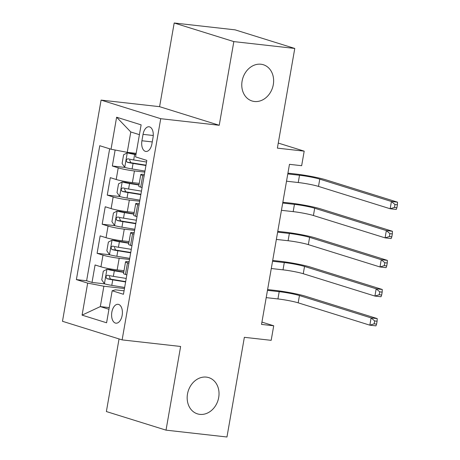 <?xml version="1.0" encoding="UTF-8"?>
<svg xmlns="http://www.w3.org/2000/svg" width="460" height="460" viewBox="0 0 460 460"><rect width="100%" height="100%" fill="white"/><g stroke="black" fill="none" stroke-linecap="round" stroke-linejoin="round"><path stroke-width="0.69" d="M206.35 377.114A18.986 15.605 -72.7 0 1 208.748 377.614A18.986 15.605 -72.7 0 1 218.396 398.947A18.986 15.605 -72.7 0 1 199.847 414.368A18.986 15.605 -72.7 0 1 197.443 413.862A18.986 15.605 -72.7 0 1 187.801 392.529A18.986 15.605 -72.7 0 1 206.35 377.114M260.952 64.233A18.986 15.605 -72.7 0 1 263.356 64.739A18.986 15.605 -72.7 0 1 272.998 86.072A18.986 15.605 -72.7 0 1 254.455 101.487A18.986 15.605 -72.7 0 1 252.051 100.987A18.986 15.605 -72.7 0 1 242.403 79.649A18.986 15.605 -72.7 0 1 260.952 64.233M122.159 315.353A9.493 5.336 -83.6 0 0 118.059 304.313A9.493 5.336 -83.6 0 0 111.843 312.139A9.493 5.336 -83.6 0 0 115.937 323.179A9.493 5.336 -83.6 0 0 122.159 315.353M119.048 338.934L106.375 411.55L166.025 430.146L226.964 437L244.363 337.318L271.176 340.331L273.717 325.778L261.93 322.103M101.085 100.102L62.479 321.293L122.124 339.894L160.73 118.697L101.085 100.102L159.585 106.674L219.23 125.275L233.835 41.601L174.19 23L159.585 106.674M174.19 23L235.129 29.854L294.774 48.45L277.38 148.137L304.192 151.15L278.265 143.066M233.835 41.601L294.774 48.45M115.132 150.023L112.343 166.014L124.919 167.428M139.254 183.367L132.394 182.597A11.862 1.058 -170.1 0 1 116.196 179.492L110.308 177.658L107.26 195.12L119.841 196.535M134.171 212.474L127.311 211.703A11.862 1.058 9.9 0 1 111.113 208.598L105.231 206.758L102.183 224.227L114.758 225.636M129.093 241.58L122.233 240.81A11.862 1.058 9.9 0 1 106.036 237.699L100.153 235.865L97.1 253.328L109.681 254.742M304.192 151.15L301.651 165.703L289.466 164.329L261.527 324.409L273.717 325.778M143.037 134.355L141.921 140.76A9.194 5.169 -83.6 0 0 145.889 151.455A9.194 5.169 -83.6 0 0 151.915 143.876L153.036 137.477A9.194 5.169 -83.6 0 0 149.063 126.776A9.194 5.169 -83.6 0 0 143.037 134.355L153.255 135.504M124.062 290.812L115.477 289.846L112.171 290.76L123.458 294.279L146.826 160.396L135.539 156.877L141.128 124.861L116.621 117.219L111.038 149.236L99.751 145.716L76.383 279.599L87.67 283.118L103.868 286.223L100.314 306.596L108.939 309.287M112.171 290.76L106.588 322.776L82.081 315.134L87.67 283.118M129.536 259.434L119.186 258.273A11.862 1.058 -170.1 0 1 102.988 255.162L97.1 253.328M124.01 270.681L117.156 269.911L119.186 258.273M134.619 230.328L124.263 229.166A11.862 1.058 -170.1 0 1 108.065 226.061L102.183 224.227M139.696 201.227L129.346 200.06A11.862 1.058 -170.1 0 1 113.148 196.955L107.26 195.12M144.779 172.12L134.423 170.959A11.862 1.058 -170.1 0 1 118.226 167.848L112.343 166.014M109.652 148.804L86.624 280.749L92.023 282.434L104.598 283.849M117.156 269.911A11.862 1.058 9.9 0 1 100.953 266.806L95.07 264.971L92.023 282.434M142.082 187.565L140.697 187.134A11.862 1.058 -170.1 0 1 138.759 186.191L140.789 174.547A11.862 1.058 -170.1 0 1 144.377 174.409M144.112 175.921L142.726 175.49A11.862 1.058 -170.1 0 1 140.789 174.547M139.035 205.028L137.649 204.596A11.862 1.058 -170.1 0 1 135.712 203.653A11.862 1.058 -170.1 0 1 139.299 203.515M135.712 203.653L133.682 215.291A11.862 1.058 9.9 0 0 135.619 216.234L136.999 216.671M133.952 234.134L132.572 233.697A11.862 1.058 -170.1 0 1 130.634 232.754A11.862 1.058 -170.1 0 1 134.216 232.622M130.634 232.754L128.599 244.398A11.862 1.058 9.9 0 0 130.536 245.341L131.922 245.772M128.875 263.235L127.489 262.804A11.862 1.058 -170.1 0 1 125.551 261.861A11.862 1.058 -170.1 0 1 129.139 261.723M125.551 261.861L123.521 273.505A11.862 1.058 9.9 0 0 125.459 274.447L126.845 274.879M139.415 134.659L130.79 131.968L127.236 152.34L111.038 149.236M136.154 153.347L127.236 152.34M219.23 125.275L160.73 118.697M166.025 430.146L180.625 346.472L122.124 339.894M109.233 307.602L100.314 306.596L82.081 315.134M124.459 288.541L103.868 286.223M86.624 280.749L76.383 279.599M130.79 131.968L116.621 117.219M135.993 154.278L134.194 153.985A4.002 0.356 9.9 0 1 130.519 153.197L127.345 152.841L123.613 154.75L122.09 163.478L124.809 167.394A7.86 0.701 9.9 0 0 132.1 168.958L144.963 171.045M127.345 152.841A7.86 0.701 9.9 0 0 134.642 154.405L135.936 154.617M286.517 181.205L298.252 182.528A14.829 1.322 -170.1 0 1 318.498 186.409L390.16 208.754L391.425 201.48L397.52 202.164L325.864 179.82A22.247 1.984 9.9 0 0 295.492 173.995L287.925 173.144M146.539 162.023L133.676 159.936A7.86 0.701 -170.1 0 1 127.891 158.78C126.046 159.511 125.844 160.678 127.282 162.276A7.86 0.701 9.9 0 0 133.066 163.432L145.929 165.514M145.987 165.174L132.618 163.007A4.002 0.356 -170.1 0 1 130.79 162.667L129.674 160.034M287.787 173.932L299.523 175.248A14.829 1.322 -170.1 0 1 319.769 179.136L391.425 201.48L394.973 204.522L394.461 207.431L396.899 207.707L397.405 204.792L394.973 204.522M396.899 207.707L396.25 209.438L390.16 208.754L394.461 207.431M397.405 204.792L397.52 202.164M139.018 184.696L129.11 183.086A4.002 0.356 9.9 0 1 125.436 182.304L122.268 181.947L118.536 183.85L117.012 192.585L119.726 196.5A7.86 0.701 9.9 0 0 127.023 198.064L139.886 200.152M122.268 181.947A7.86 0.701 9.9 0 0 129.559 183.511L138.96 185.035M281.439 210.312L293.175 211.629A14.829 1.322 -170.1 0 1 313.421 215.516L385.077 237.86L386.348 230.581L392.443 231.271L320.787 208.926A22.247 1.984 9.9 0 0 290.415 203.096L282.848 202.25M141.462 191.13L128.593 189.043A7.86 0.701 -170.1 0 1 122.808 187.887C120.968 188.617 120.761 189.784 122.199 191.383A7.86 0.701 9.9 0 0 127.983 192.533L140.852 194.62M140.909 194.281L127.535 192.113A4.002 0.356 -170.1 0 1 125.706 191.774L124.597 189.14M282.71 203.038L294.44 204.355A14.829 1.322 -170.1 0 1 314.692 208.236L386.348 230.581L389.89 233.623L389.384 236.538L391.822 236.808L392.328 233.898L389.89 233.623M391.822 236.808L391.172 238.544L385.077 237.86L389.384 236.538M392.328 233.898L392.443 231.271M133.94 213.802L124.033 212.192A4.002 0.356 9.9 0 1 120.359 211.41L117.185 211.054L113.453 212.957L111.929 221.691L114.649 225.607A7.86 0.701 9.9 0 0 121.94 227.171L134.803 229.258M117.185 211.054A7.86 0.701 9.9 0 0 124.482 212.618L133.883 214.141M276.362 239.418L288.092 240.735A14.829 1.322 -170.1 0 1 308.344 244.622L380 266.967L381.271 259.687L387.36 260.371L315.704 238.027A22.247 1.984 9.9 0 0 285.332 232.202L277.765 231.351M136.379 220.231L123.516 218.149A7.86 0.701 -170.1 0 1 117.731 216.993C115.885 217.724 115.684 218.885 117.122 220.484A7.86 0.701 9.9 0 0 122.906 221.639L135.769 223.727M135.832 223.382L122.458 221.214A4.002 0.356 -170.1 0 1 120.629 220.88L119.514 218.241M277.627 232.139L289.363 233.461A14.829 1.322 -170.1 0 1 309.615 237.343L381.271 259.687L384.813 262.729L384.301 265.638L386.739 265.914L387.251 263.005L384.813 262.729M386.739 265.914L386.095 267.651L380 266.967L384.301 265.638M387.251 263.005L387.36 260.371M128.863 242.903L118.95 241.299A4.002 0.356 9.9 0 1 115.276 240.511L112.108 240.154L108.376 242.064L106.852 250.792L109.566 254.708A7.86 0.701 9.9 0 0 116.863 256.272L129.726 258.359M112.108 240.154A7.86 0.701 9.9 0 0 119.399 241.724L128.8 243.248M271.279 268.519L283.015 269.842A14.829 1.322 -170.1 0 1 303.261 273.723L374.917 296.067L376.188 288.794L382.283 289.478L310.626 267.133A22.247 1.984 9.9 0 0 280.255 261.309L272.688 260.458M131.301 249.337L118.438 247.25A7.86 0.701 -170.1 0 1 112.654 246.1C110.808 246.83 110.607 247.992 112.044 249.59A7.86 0.701 9.9 0 0 117.829 250.746L130.692 252.833M130.749 252.488L117.38 250.32A4.002 0.356 -170.1 0 1 115.552 249.987L114.436 247.348M272.55 261.245L284.286 262.562A14.829 1.322 -170.1 0 1 304.531 266.449L376.188 288.794L379.73 291.835L379.224 294.745L381.662 295.021L382.168 292.111L379.73 291.835M381.662 295.021L381.012 296.752L374.917 296.067L379.224 294.745M382.168 292.111L382.283 289.478M123.78 272.01L113.873 270.405A4.002 0.356 9.9 0 1 110.199 269.617L107.03 269.261L103.293 271.164L101.769 279.898L104.489 283.814A7.86 0.701 9.9 0 0 111.78 285.378L124.648 287.465M107.03 269.261A7.86 0.701 9.9 0 0 114.321 270.825L123.723 272.349M266.202 297.626L277.932 298.948A14.829 1.322 -170.1 0 1 298.183 302.829L369.84 325.174L371.111 317.9L377.206 318.584L305.549 296.24A22.247 1.984 9.9 0 0 275.172 290.415L267.611 289.564M126.218 278.444L113.355 276.356A7.86 0.701 -170.1 0 1 107.571 275.201C105.731 275.931 105.524 277.098 106.962 278.697A7.86 0.701 9.9 0 0 112.746 279.847L125.609 281.934M125.672 281.595L112.297 279.427A4.002 0.356 -170.1 0 1 110.469 279.088L109.359 276.454M267.473 290.352L279.203 291.669A14.829 1.322 -170.1 0 1 299.454 295.556L371.111 317.9L374.653 320.942L374.147 323.851L376.579 324.122L377.091 321.212L374.653 320.942M376.579 324.122L375.935 325.858L369.84 325.174L374.147 323.851M377.091 321.212L377.206 318.584M122.233 240.81L124.263 229.166M127.311 211.703L129.346 200.06M132.394 182.597L134.423 170.959M116.196 179.492L118.226 167.848M100.953 266.806L102.988 255.162M106.036 237.699L108.065 226.061M111.113 208.598L113.148 196.955M140.697 187.134L142.726 175.49M135.619 216.234L137.649 204.596M130.536 245.341L132.572 233.697M125.459 274.447L127.489 262.804M152.26 141.921L141.921 140.76M127.253 152.892L124.74 167.296M133.066 163.432L132.1 168.958M134.642 154.405L133.676 159.936M299.523 175.248L298.252 182.528M319.769 179.136L318.498 186.409M130.79 162.667L127.282 162.276M122.17 181.993L119.657 196.403M127.983 192.533L127.023 198.064M129.559 183.511L128.593 189.043M294.44 204.355L293.175 211.629M314.692 208.236L313.421 215.516M125.706 191.774L122.199 191.383M117.093 211.1L114.58 225.509M122.906 221.639L121.94 227.171M124.482 212.618L123.516 218.149M289.363 233.461L288.092 240.735M309.615 237.343L308.344 244.622M120.629 220.88L117.122 220.484M112.016 240.206L109.497 254.61M117.829 250.746L116.863 256.272M119.399 241.724L118.438 247.25M284.286 262.562L283.015 269.842M304.531 266.449L303.261 273.723M115.552 249.987L112.044 249.59M106.933 269.307L104.42 283.716M112.746 279.847L111.78 285.378M114.321 270.825L113.355 276.356M279.203 291.669L277.932 298.948M299.454 295.556L298.183 302.829M110.469 279.088L106.962 278.697"/></g></svg>
